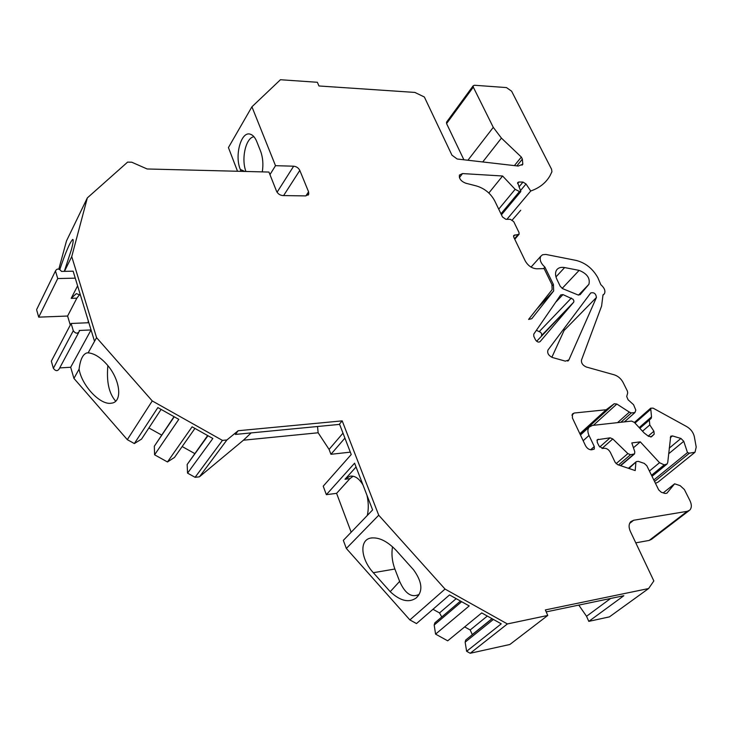 <?xml version="1.0" encoding="UTF-8"?>
<svg xmlns="http://www.w3.org/2000/svg" width="733" height="733" viewBox="0 0 733 733"><rect width="100%" height="100%" fill="white"/><g stroke="black" fill="none" stroke-linecap="round" stroke-linejoin="round"><path stroke-width="1.1" d="M115.677 401.153C108.988 393.575 106.386 381.737 107.861 365.639M79.65 294.519L76.855 298.175L67.601 316.033L38.712 317.151L57.733 278.549L75.261 278.155L88.858 322.722L71.128 323.473L73.291 330.739C75.609 333.744 77.625 333.936 79.338 331.334L79.246 330.473L91.057 329.942L94.53 341.331L96.573 337.656L71.742 256.605L87.337 197.901L127.606 162.112L131.784 162.222L147.131 168.975L268.938 172.053L276.57 191.286C277.871 193.851 279.979 195.28 282.883 195.574L305.762 195.903L308.758 194.117L308.043 195.189M80.447 295.17L76.333 293.612L71.183 298.34L77.606 285.843M78.633 332.663L59.245 368.8C57.55 371.393 55.589 371.219 53.362 368.305L51.328 361.186L71.128 323.473M70.286 325.067L67.601 316.033M470.21 653.268L507.392 623.939L547.753 615.454L509.875 644.481L470.21 653.268L466.637 651.289L501.244 623.829L481.718 612.916L447.698 640.825L435.576 634.118L469.212 605.925L449.531 594.93L416.491 623.572L409.875 619.916L346.343 548.458L343.337 540.368L372.621 509.93L354.589 463.192L326.359 494.674L336.594 493.346L349.907 478.649L353.095 476.221M362.963 484.907C359.042 478.365 354.708 475.47 349.98 476.212L345.005 479.254L356.055 467.003M573.673 302.225L540.074 341.651C538.489 342.604 536.941 341.954 535.42 339.709L533.789 336.264L533.752 334.156L560.708 294.923L562.962 294.593L573.069 299.256L573.939 300.979L573.673 302.225L536.675 341.266M37.246 308.327L55.543 270.798C57.192 268.278 59.181 268.489 61.499 271.412L73.135 271.183L75.261 278.155M55.635 271.522L57.733 278.549M367.315 515.446C368.717 509.059 368.589 502.307 366.931 495.178M488.838 193.017L502.6 176.002L462.523 173.574L459.454 175.05C458.913 178.55 460.975 181.262 465.657 183.186L476.477 185.962C484.605 188.445 490.679 193.411 494.702 200.833L502.499 216.986L505.88 219.314L510.37 219.323L513.732 221.641L519.001 232.489L519.111 234.221L513.677 235.476L513.778 237.217L525.249 260.957C528.062 265.795 531.856 268.406 536.657 268.791L544.124 268.617L551.912 284.532L552.132 289.672L528.585 319.423L531.773 318.699L553.681 290.928L553.406 284.486L544.894 267.114C540.697 263.22 539.314 259.619 540.743 256.293L542.548 254.754L545.764 254.424L576.165 260.426C585.438 262.817 592.658 268.553 597.826 277.633L600.822 284.661C604.514 287.968 605.696 291.028 604.377 293.832L603.002 294.886L601.601 306.055L581.498 360.031C581.141 363.092 582.753 365.419 586.336 367.013L614.254 374.829C618.056 376.075 621.016 378.631 623.105 382.479L627.402 391.11L627.695 392.934L626.715 396.507L628.062 399.742L633.541 404.689L635.823 410.104L634.934 412.551L631.333 412.945L629.354 412.12L616.847 404.03L614.208 403.746L606.182 409.747L574.214 413.027L571.914 415.171M502.6 176.002L515.143 189.325L519.495 191.542L520.815 191.56L517.663 182.572L518.854 181.995L522.986 182.086L526.019 183.965L530.729 191.011C539.534 187.923 545.975 182.801 550.052 175.645L551.931 171.742L551.564 169.241L511.607 91.185L506.466 87.584L474.407 85.248L473.151 85.825L473.298 87.135L493.282 127.368L501.427 138.116L521.337 157.064L522.372 159.125L522.803 164.219L518.231 166.052L457.181 159.006L451.949 155.176L424.361 97.003L414.869 92.422L318.956 85.972L317.362 82.279L280.446 79.732L251.923 106.798L275.507 165.685L293.649 166.199C296.471 166.528 298.523 167.921 299.806 170.404L283.607 195.583M305.863 195.903L308.575 191.808L299.806 170.404M308.575 191.808L308.758 194.117M339.608 424.38L235.394 434.422L238.161 430.729L226.909 439.965L222.447 440.405L152.253 400.933L96.573 337.656M238.161 430.729L342.192 420.87L378.732 515.217L445.041 589.066L507.392 623.939M546.204 611.89L623.838 595.718L588.801 621.373L609.416 616.874L648.604 588.544L545.361 609.929L547.753 615.454M648.604 588.544L653.845 580.948L630.362 531.425C628.557 527.265 628.694 524.013 630.783 521.667L633.633 520.256L687.27 511.313L689.716 510.159C691.769 507.942 691.86 504.799 689.982 500.712L684.375 489.525L680.151 485.658L674.626 483.807L666.893 493.199L665.014 493.465L661.239 492.219L658.683 489.864L646.808 465.721L644.27 463.393L638.251 461.35L636.281 461.662L628.951 468.479M599.704 447.02L610.122 437.821L597.276 439.727L597.239 442.265L599.008 445.966L602.682 448.449L604.249 448.257C606.75 448.248 608.784 449.622 610.369 452.398L615.152 462.349L617.717 464.704L635.209 470.577L635.868 462.651M610.122 437.821L612.788 438.948L627.879 453.599L630.536 454.717L634.558 453.874L634.787 451.757L631.809 442.915L640.303 441.871L659.535 462.697L664.208 464.869L667.067 464.007L667.745 462.45L670.713 436.217L672.445 435.915L680.93 438.453L683.761 441.303L687.49 452.582L689.451 453.168L695.003 452.261L696.213 447.048L694.307 436.584C693.317 432.397 690.798 429.08 686.757 426.624L653.13 408.153L650.684 408.189L651.527 416.866L651.206 418.314L649.337 420.073L649.786 424.938L653.909 431.224L654.175 434.193L651.527 436.721L648.54 436.327L644.115 432.919L634.375 422.4L631.589 421.081L592.484 425.406L589.075 427.156C587.509 429.263 587.49 432.03 589.011 435.448L594.289 446.544L594.252 449.109L591.668 449.815C589.13 449.833 587.069 448.44 585.493 445.646L572.418 417.984L572.436 413.953L574.214 413.027M565.363 361.14L552.545 357.548C548.559 355.661 547.029 353.169 547.963 350.062L590.725 292.971C593.996 292.119 595.892 293.621 596.433 297.479L568.872 359.949L565.363 361.14M564.621 267.563L579.134 270.376C587.078 273.601 590.34 278.238 588.911 284.303L580.069 294.712L577.952 294.923L562.605 288.646L560.214 286.255L556.998 279.539C555.22 275.755 555.064 272.621 556.521 270.138C558.161 267.765 560.855 266.904 564.621 267.563L555.971 276.9M344.913 438.114L330.931 454.295L350.328 452.151M342.192 420.87L339.489 424.059L351.235 454.515L323.216 486.181L326.359 494.674M251.923 106.798L228.43 147.58L237.529 171.256M446.69 121.971L446.571 123.584L463.879 159.776M520.714 210.289L512.266 220.001M694.371 452.774L658.097 482.094L655.467 483.331M689.084 510.635L651.591 539.268L649.163 540.432L635.777 542.841M588.801 621.373L586.537 616.279L610.653 598.458M578.786 605.101L586.537 616.279M492.127 618.734L465.712 640.019L465.134 642.163L466.637 651.289M464.667 626.907L470.192 629.977L472.327 634.686M460.489 601.051L434.816 622.894L434.193 625.029L435.576 634.118M432.965 609.288L439.525 612.935L441.77 616.975M351.18 532.213L336.594 493.346M330.931 454.295L329.071 449.384L342.998 433.148M207.641 435.549L187.153 464.511L187.556 473.133L195.088 477.311L199.431 476.816L243.438 440.203L318.14 432.772L329.071 449.384M182.169 446.544L194.657 453.516M194.941 428.42L174.481 457.447L167.463 461.964L154.59 454.808L154.324 446.232L174.014 416.665M148.891 427.953L161.59 435.045M161.095 409.408L141.542 439.113L134.341 443.557L127.313 439.653L73.941 378.411L79.091 369.139C81.748 385.631 100.412 405.441 111.334 403.187C122.97 402.307 120.414 379.273 106.652 364.219C100.229 357.136 94.053 353.343 88.134 352.857L94.53 341.331L88.858 322.722M59.721 367.92L70.67 367.26L73.941 378.411M36.732 310.261L38.712 317.151M87.337 197.901L66.483 240.928L58.832 269.103M541.522 335.595L541.751 334.019L540.707 332.361L536.419 330.308M564.025 328.622L564.08 330.501L551.848 357.31M370.641 538.077C378.704 536.932 387.253 541.073 396.278 550.52L413.659 569.926C422.281 581.975 423.143 591.302 416.262 597.908C408.95 603.094 400.273 601.023 390.213 591.678L373.335 572.711C360.783 559.123 359.124 540.111 370.641 538.077L372.172 537.839M346.343 548.458L378.732 515.217M409.875 619.916L445.041 589.066M127.313 439.653L152.253 400.933M252.097 135.037L250.164 134.148C241.093 131.088 234.404 155.579 240.296 169.424L241.038 171.348M250.164 134.148C252.848 134.909 255.066 137.419 256.816 141.68L260.572 151.154C262.89 157.384 263.459 164.293 262.295 171.879M269.955 174.61L275.507 165.685M187.556 473.133L212.854 438.481L192.092 426.817L167.463 461.964M195.088 477.311L222.447 440.405M154.59 454.808L178.797 419.349L157.861 407.585L134.341 443.557M543.51 268.635L544.894 267.114M514.401 165.603L521.337 157.064M506.915 219.314L530.729 191.011M501.445 214.796L520.815 191.56M617.543 422.639L629.354 412.12M579.858 433.725L606.182 409.747M653.818 479.968L687.49 452.582M633.44 447.753L640.303 441.871M663.228 492.878L674.626 483.807M199.431 476.816L226.909 439.965M70.67 367.26L91.057 329.942M88.134 352.857L87.035 352.885C82.921 354.048 80.282 359.472 79.091 369.139M88.226 322.749L88.189 320.523M64.44 271.357L71.742 256.605M64.312 271.357L71.44 249.513C73.236 242.66 73.648 239.297 72.686 239.434C69.864 242.385 65.576 252.399 59.813 269.487M461.662 601.711L434.193 625.029M493.391 619.44L465.134 642.163M174.234 416.784L154.324 446.232M207.961 435.732L187.153 464.511M318.14 432.772L317.526 426.505M251.144 432.91L243.438 440.203M245.94 171.467C240.983 158.85 245.857 137.419 253.994 136.759M240.296 169.424L244.785 171.44M419.148 594.39C411.625 598.055 405.12 593.712 399.641 581.379L394.867 569.019C392.118 561.551 391.33 554.121 392.522 546.745M390.213 591.678L399.641 581.379M76.855 298.175L71.183 298.349M349.907 478.649L345.005 479.254M552.352 285.613L553.406 284.486M539.36 331.472L571.392 298.019M562.962 294.593L556.246 301.675M579.134 270.376L562.147 288.417M516.866 165.887L522.372 159.125M446.571 123.584L473.298 87.135M520.448 190.653L526.019 183.965M518.937 186.979L522.986 182.086M517.571 183.552L518.854 181.995M500.969 213.798L519.495 191.542M498.724 209.162L515.143 189.325M514.52 238.756L517.901 234.835M513.531 236.447L514.896 234.853M620.833 422.272L631.333 412.945M593.409 425.305L616.847 404.03M580.279 434.623L614.208 403.746M590.624 449.796L594.289 446.544M583.166 440.725L589.011 435.448M654.175 434.193L650.794 437.07L654.12 434.257M648.229 436.089L653.909 431.224M642.529 431.206L649.786 424.938M639.836 428.301L649.465 419.945M639.185 427.596L651.527 416.866M634.998 423.078L650.363 409.61M654.56 481.48L689.451 453.168M668.633 453.782L683.761 441.303M669.202 448.184L680.93 438.453M670.274 437.738L672.445 435.915M651.857 475.992L665.711 464.667M651.509 475.277L664.208 464.869M649.42 471.026L659.535 462.697M620.384 465.602L633.66 454.313M618.505 464.969L630.536 454.717M616.096 463.668L627.879 453.599M602.013 448.431L612.788 438.948M598.265 439.223L596.946 440.396M649.163 540.432L687.27 511.313M629.61 523.435L633.633 520.256M53.362 368.305L73.291 330.739M277.074 192.248L293.649 166.199M596.433 297.479L564.08 330.501M568.872 359.949L567.718 361.094M588.681 284.615L578.584 295.115M536.959 308.85L553.461 291.221M456.192 598.65L439.525 612.935M492.008 618.661L472.382 634.485M487.335 616.05L470.192 629.977M467.92 160.243L493.282 127.368M482.735 161.947L501.427 138.116M394.867 569.019L373.335 572.711M459.417 177.588L462.523 173.574M349.98 476.212L351.199 476.065M531.04 267.105L540.743 256.293M541.605 335.503L573.747 302.124M522.803 164.219L522.006 165.191M446.461 122.283L473.151 85.825M514.768 239.26L518.827 234.551M603.03 295.207L603.735 294.483M624.406 421.878L634.531 412.917M580.454 434.99L589.075 427.156M639.845 428.31L649.337 420.073M634.43 422.455L650.684 408.189M652.022 476.313L666.709 464.301M620.649 465.693L634.302 454.084M628.401 468.295L636.281 461.662M55.543 270.798L36.65 309.546M568.634 360.361L568.139 360.856M588.911 284.303L578.529 295.106M537.316 308.401L553.681 290.928M87.035 352.885L87.887 352.839M416.262 597.908L418.699 595.159"/></g></svg>
